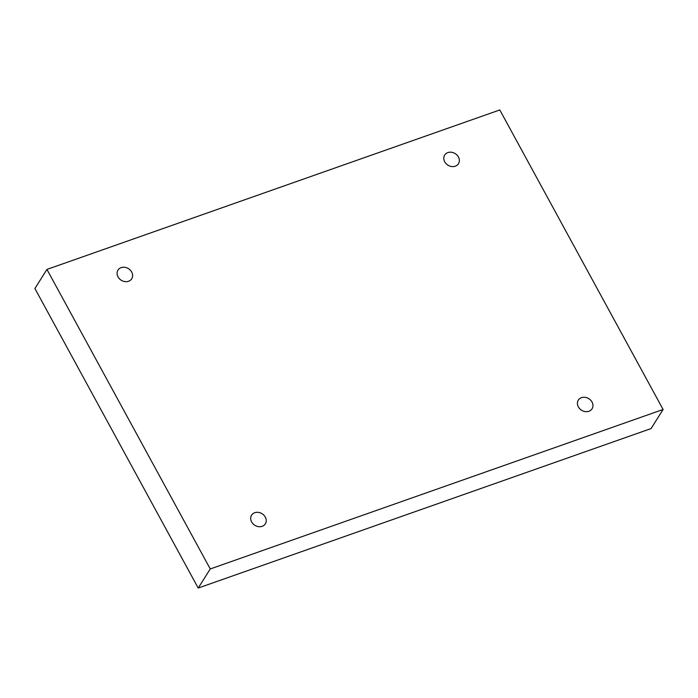 <?xml version="1.0" encoding="UTF-8"?>
<svg xmlns="http://www.w3.org/2000/svg" width="698" height="698" viewBox="0 0 698 698"><rect width="100%" height="100%" fill="white"/><g stroke="black" fill="none" stroke-linecap="round" stroke-linejoin="round"><path stroke-width="1.05" d="M46.941 269.428L34.9 288.518L198.206 588.048L651.06 428.572L663.1 409.482L499.794 109.952L46.941 269.428L210.255 568.957L198.206 588.048M210.255 568.957L663.1 409.482M131.695 272.037A8.132 6.823 32.2 0 0 124.811 267.308A8.132 6.823 32.2 0 0 117.979 270.109A8.132 6.823 32.2 0 0 121.208 280.221A8.132 6.823 32.2 0 0 131.73 278.781A8.132 6.823 32.2 0 0 131.695 272.037M458.411 156.989A8.132 6.823 32.2 0 0 451.536 152.26A8.132 6.823 32.2 0 0 444.696 155.052A8.132 6.823 32.2 0 0 447.933 165.164A8.132 6.823 32.2 0 0 458.446 163.733A8.132 6.823 32.2 0 0 458.411 156.989M592.026 402.057A8.132 6.823 32.2 0 0 585.151 397.328A8.132 6.823 32.2 0 0 578.31 400.129A8.132 6.823 32.2 0 0 581.547 410.241A8.132 6.823 32.2 0 0 592.061 408.801A8.132 6.823 32.2 0 0 592.026 402.057M265.31 517.113A8.132 6.823 32.2 0 0 258.426 512.384A8.132 6.823 32.2 0 0 251.594 515.176A8.132 6.823 32.2 0 0 254.831 525.289A8.132 6.823 32.2 0 0 265.345 523.858A8.132 6.823 32.2 0 0 265.31 517.113"/></g></svg>
